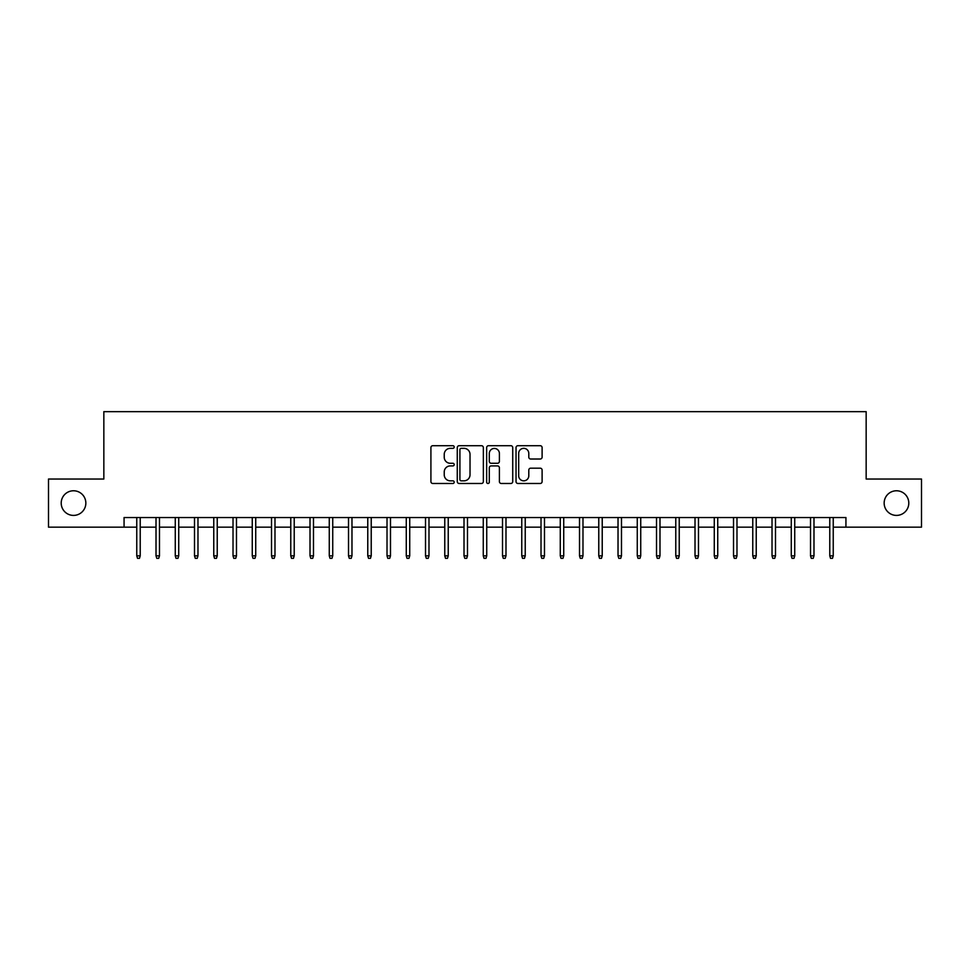 <?xml version="1.0" encoding="UTF-8"?>
<svg xmlns="http://www.w3.org/2000/svg" width="970" height="970" viewBox="0 0 970 970"><rect width="100%" height="100%" fill="white"/><g stroke="black" fill="none" stroke-linecap="round" stroke-linejoin="round"><path stroke-width="1.45" d="M454.202 447.024A1.322 1.322 0 0 0 452.881 445.703L432.802 445.703A1.891 1.891 0 0 0 430.91 447.594L430.91 481.605A1.891 1.891 0 0 0 432.802 483.484L452.881 483.484A1.322 1.322 0 0 0 454.202 482.163A1.322 1.322 0 0 0 452.881 480.841L450.274 480.841A6.05 6.05 0 0 1 444.236 474.803L444.236 471.966A6.05 6.05 0 0 1 450.274 465.915L452.881 465.915A1.322 1.322 0 0 0 454.202 464.594A1.322 1.322 0 0 0 452.881 463.272L450.274 463.272A6.05 6.05 0 0 1 444.236 457.222L444.236 454.396A6.05 6.05 0 0 1 450.274 448.346L452.881 448.346A1.322 1.322 0 0 0 454.202 447.024M884.155 503.09A12.319 12.319 0 0 0 896.474 515.409A12.319 12.319 0 0 0 908.793 503.09A12.319 12.319 0 0 0 896.474 490.771A12.319 12.319 0 0 0 884.155 503.09M61.207 503.09A12.319 12.319 0 0 0 73.526 515.409A12.319 12.319 0 0 0 85.845 503.09A12.319 12.319 0 0 0 73.526 490.771A12.319 12.319 0 0 0 61.207 503.09M540.217 459.016A1.891 1.891 0 0 0 542.109 457.137L542.109 447.594A1.891 1.891 0 0 0 540.217 445.703L517.919 445.703A1.891 1.891 0 0 0 516.04 447.594L516.04 481.605A1.891 1.891 0 0 0 517.919 483.484L540.217 483.484A1.891 1.891 0 0 0 542.109 481.605L542.109 470.074A1.891 1.891 0 0 0 540.217 468.183L530.675 468.183A1.891 1.891 0 0 0 528.795 470.074L528.795 475.785A5.056 5.056 0 0 1 523.739 480.841A5.056 5.056 0 0 1 518.683 475.785L518.683 453.402A5.056 5.056 0 0 1 523.739 448.346A5.056 5.056 0 0 1 528.795 453.402L528.795 457.137A1.891 1.891 0 0 0 530.675 459.016L540.217 459.016M124.063 527.159L48.5 527.159L48.5 479.034L103.838 479.034L103.838 411.656L866.161 411.656L866.161 479.034L921.5 479.034L921.5 527.159L845.937 527.159L845.937 517.531L124.063 517.531L124.063 527.159L136.758 527.159M483.351 447.594A1.891 1.891 0 0 0 481.459 445.703L459.162 445.703A1.891 1.891 0 0 0 457.27 447.594L457.27 481.605A1.891 1.891 0 0 0 459.162 483.484L481.459 483.484A1.891 1.891 0 0 0 483.351 481.605L483.351 447.594M488.541 445.703L510.838 445.703A1.891 1.891 0 0 1 512.73 447.594L512.73 481.605A1.891 1.891 0 0 1 510.838 483.484L501.296 483.484A1.891 1.891 0 0 1 499.404 481.605L499.404 467.807A1.891 1.891 0 0 0 497.513 465.915L491.184 465.915A1.891 1.891 0 0 0 489.304 467.807L489.304 482.163A1.322 1.322 0 0 1 487.971 483.484A1.322 1.322 0 0 1 486.649 482.163L486.649 447.594A1.891 1.891 0 0 1 488.541 445.703M140.226 527.159L156.012 527.159M159.48 527.159L175.267 527.159M178.722 527.159L194.509 527.159M197.977 527.159L213.764 527.159M217.231 527.159L233.018 527.159M236.474 527.159L252.261 527.159M255.728 527.159L271.515 527.159M274.983 527.159L290.77 527.159M294.225 527.159L310.012 527.159M313.48 527.159L329.266 527.159M332.734 527.159L348.521 527.159M351.977 527.159L367.763 527.159M371.231 527.159L387.018 527.159M390.486 527.159L406.272 527.159M409.728 527.159L425.515 527.159M428.982 527.159L444.769 527.159M448.237 527.159L464.012 527.159M467.479 527.159L483.266 527.159M486.734 527.159L502.521 527.159M505.988 527.159L521.763 527.159M525.231 527.159L541.017 527.159M544.485 527.159L560.272 527.159M563.728 527.159L579.514 527.159M582.982 527.159L598.769 527.159M602.237 527.159L618.023 527.159M621.479 527.159L637.266 527.159M640.734 527.159L656.52 527.159M659.988 527.159L675.775 527.159M679.23 527.159L695.017 527.159M698.485 527.159L714.272 527.159M717.739 527.159L733.526 527.159M736.982 527.159L752.769 527.159M756.236 527.159L772.023 527.159M775.491 527.159L791.277 527.159M794.733 527.159L810.52 527.159M813.988 527.159L829.774 527.159M833.242 527.159L845.937 527.159M461.235 448.346A1.322 1.322 0 0 0 459.913 449.668L459.913 479.519A1.322 1.322 0 0 0 461.235 480.841L463.975 480.841A6.05 6.05 0 0 0 470.026 474.803L470.026 454.396A6.05 6.05 0 0 0 463.975 448.346L461.235 448.346M499.404 453.499A5.056 5.056 0 0 0 494.348 448.443A5.056 5.056 0 0 0 489.304 453.499L489.304 461.38A1.891 1.891 0 0 0 491.184 463.272L497.513 463.272A1.891 1.891 0 0 0 499.404 461.38L499.404 453.499M136.758 555.846L137.534 558.344L139.462 558.344L140.226 555.846L136.758 555.846L136.758 517.531M140.226 555.846L140.226 517.531M156.012 555.846L156.788 558.344L158.704 558.344L159.48 555.846L156.012 555.846L156.012 517.531M159.48 555.846L159.48 517.531M175.267 555.846L176.031 558.344L177.959 558.344L178.722 555.846L175.267 555.846L175.267 517.531M178.722 555.846L178.722 517.531M194.509 555.846L195.285 558.344L197.213 558.344L197.977 555.846L194.509 555.846L194.509 517.531M197.977 555.846L197.977 517.531M213.764 555.846L214.528 558.344L216.456 558.344L217.231 555.846L213.764 555.846L213.764 517.531M217.231 555.846L217.231 517.531M233.018 555.846L233.782 558.344L235.71 558.344L236.474 555.846L233.018 555.846L233.018 517.531M236.474 555.846L236.474 517.531M252.261 555.846L253.037 558.344L254.964 558.344L255.728 555.846L252.261 555.846L252.261 517.531M255.728 555.846L255.728 517.531M271.515 555.846L272.279 558.344L274.207 558.344L274.983 555.846L271.515 555.846L271.515 517.531M274.983 555.846L274.983 517.531M290.77 555.846L291.534 558.344L293.461 558.344L294.225 555.846L290.77 555.846L290.77 517.531M294.225 555.846L294.225 517.531M310.012 555.846L310.788 558.344L312.716 558.344L313.48 555.846L310.012 555.846L310.012 517.531M313.48 555.846L313.48 517.531M329.266 555.846L330.03 558.344L331.958 558.344L332.734 555.846L329.266 555.846L329.266 517.531M332.734 555.846L332.734 517.531M348.521 555.846L349.285 558.344L351.213 558.344L351.977 555.846L348.521 555.846L348.521 517.531M351.977 555.846L351.977 517.531M367.763 555.846L368.539 558.344L370.455 558.344L371.231 555.846L367.763 555.846L367.763 517.531M371.231 555.846L371.231 517.531M387.018 555.846L387.782 558.344L389.71 558.344L390.486 555.846L387.018 555.846L387.018 517.531M390.486 555.846L390.486 517.531M406.272 555.846L407.036 558.344L408.964 558.344L409.728 555.846L406.272 555.846L406.272 517.531M409.728 555.846L409.728 517.531M425.515 555.846L426.291 558.344L428.207 558.344L428.982 555.846L425.515 555.846L425.515 517.531M428.982 555.846L428.982 517.531M444.769 555.846L445.533 558.344L447.461 558.344L448.237 555.846L444.769 555.846L444.769 517.531M448.237 555.846L448.237 517.531M464.012 555.846L464.788 558.344L466.715 558.344L467.479 555.846L464.012 555.846L464.012 517.531M467.479 555.846L467.479 517.531M483.266 555.846L484.042 558.344L485.958 558.344L486.734 555.846L483.266 555.846L483.266 517.531M486.734 555.846L486.734 517.531M502.521 555.846L503.284 558.344L505.212 558.344L505.988 555.846L502.521 555.846L502.521 517.531M505.988 555.846L505.988 517.531M521.763 555.846L522.539 558.344L524.467 558.344L525.231 555.846L521.763 555.846L521.763 517.531M525.231 555.846L525.231 517.531M541.017 555.846L541.793 558.344L543.709 558.344L544.485 555.846L541.017 555.846L541.017 517.531M544.485 555.846L544.485 517.531M560.272 555.846L561.036 558.344L562.964 558.344L563.728 555.846L560.272 555.846L560.272 517.531M563.728 555.846L563.728 517.531M579.514 555.846L580.29 558.344L582.218 558.344L582.982 555.846L579.514 555.846L579.514 517.531M582.982 555.846L582.982 517.531M598.769 555.846L599.545 558.344L601.461 558.344L602.237 555.846L598.769 555.846L598.769 517.531M602.237 555.846L602.237 517.531M618.023 555.846L618.787 558.344L620.715 558.344L621.479 555.846L618.023 555.846L618.023 517.531M621.479 555.846L621.479 517.531M637.266 555.846L638.042 558.344L639.97 558.344L640.734 555.846L637.266 555.846L637.266 517.531M640.734 555.846L640.734 517.531M656.52 555.846L657.284 558.344L659.212 558.344L659.988 555.846L656.52 555.846L656.52 517.531M659.988 555.846L659.988 517.531M675.775 555.846L676.539 558.344L678.466 558.344L679.23 555.846L675.775 555.846L675.775 517.531M679.23 555.846L679.23 517.531M695.017 555.846L695.793 558.344L697.721 558.344L698.485 555.846L695.017 555.846L695.017 517.531M698.485 555.846L698.485 517.531M714.272 555.846L715.035 558.344L716.963 558.344L717.739 555.846L714.272 555.846L714.272 517.531M717.739 555.846L717.739 517.531M733.526 555.846L734.29 558.344L736.218 558.344L736.982 555.846L733.526 555.846L733.526 517.531M736.982 555.846L736.982 517.531M752.769 555.846L753.544 558.344L755.472 558.344L756.236 555.846L752.769 555.846L752.769 517.531M756.236 555.846L756.236 517.531M772.023 555.846L772.787 558.344L774.715 558.344L775.491 555.846L772.023 555.846L772.023 517.531M775.491 555.846L775.491 517.531M791.277 555.846L792.041 558.344L793.969 558.344L794.733 555.846L791.277 555.846L791.277 517.531M794.733 555.846L794.733 517.531M810.52 555.846L811.296 558.344L813.212 558.344L813.988 555.846L810.52 555.846L810.52 517.531M813.988 555.846L813.988 517.531M829.774 555.846L830.538 558.344L832.466 558.344L833.242 555.846L829.774 555.846L829.774 517.531M833.242 555.846L833.242 517.531"/></g></svg>
